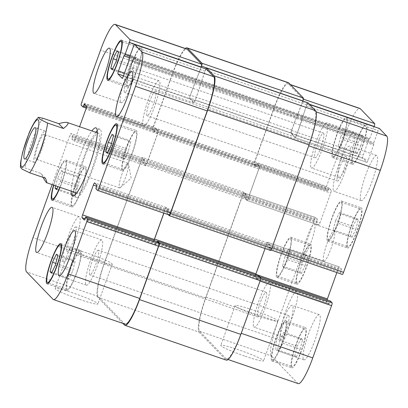 <?xml version="1.0" encoding="UTF-8"?>
<svg xmlns="http://www.w3.org/2000/svg" width="408" height="408" viewBox="0 0 408 408"><rect width="100%" height="100%" fill="white"/><g stroke="black" fill="none" stroke-linecap="round" stroke-linejoin="round"><path stroke-width="0.31" stroke-dasharray="2.04 1.53" d="M119.427 187.792A13.046 2.224 -71.1 0 0 119.595 187.899A13.046 2.224 -71.1 0 0 120.38 187.583A13.046 2.224 -71.1 0 0 125.934 176.287A13.046 2.224 -71.1 0 0 128.489 163.955A13.046 2.224 -71.1 0 0 128.066 163.226A13.046 2.224 -71.1 0 0 121.91 174.308A13.046 2.224 -71.1 0 0 119.427 187.792M34.17 162.246A16.58 2.83 -71.1 0 0 34.384 162.384A16.58 2.83 -71.1 0 0 42.442 147.619A16.58 2.83 -71.1 0 0 45.15 131.019A16.58 2.83 -71.1 0 0 37.327 145.105A16.58 2.83 -71.1 0 0 34.17 162.246M44.171 134.472A13.046 2.224 -71.1 0 0 44.003 134.365A13.046 2.224 -71.1 0 0 37.847 145.442A13.046 2.224 -71.1 0 0 35.363 158.931A13.046 2.224 -71.1 0 0 35.532 159.038A13.046 2.224 -71.1 0 0 41.687 147.956A13.046 2.224 -71.1 0 0 44.171 134.472M45.507 178.23L40.841 173.4L25.021 167.969L20.4 167.214M43.054 177.388L40.841 173.4M75.23 194.754A36.083 6.156 -71.1 0 0 76.51 197.462A36.083 6.156 -71.1 0 0 93.534 166.816A36.083 6.156 -71.1 0 0 100.404 129.514A36.083 6.156 -71.1 0 0 99.945 129.214A36.083 6.156 -71.1 0 0 97.267 130.565M95.824 132.289A36.083 6.156 -71.1 0 0 82.406 161.339A36.083 6.156 -71.1 0 0 75.148 192.51M98.971 133.493A31.834 5.432 -71.1 0 0 98.563 133.227A31.834 5.432 -71.1 0 0 83.089 161.573A31.834 5.432 -71.1 0 0 77.887 193.448A31.834 5.432 -71.1 0 0 92.912 166.408A31.834 5.432 -71.1 0 0 98.971 133.493M71.191 191.153A36.083 6.156 108.9 0 1 78.448 159.982A36.083 6.156 108.9 0 1 91.866 130.927M79.529 299.375A22.726 1.943 19.8 0 0 97.894 303.955A22.726 1.943 19.8 0 0 77.173 294.428A22.726 1.943 19.8 0 0 55.131 288.558A22.726 1.943 19.8 0 0 79.529 299.375M93.855 259.58A22.726 1.943 -160.2 0 1 69.457 248.763A22.726 1.943 -160.2 0 1 91.499 254.638A22.726 1.943 -160.2 0 1 112.22 264.16A22.726 1.943 -160.2 0 1 93.855 259.58M245.177 356.245A22.726 1.943 19.8 0 0 263.548 360.83A22.726 1.943 19.8 0 0 242.826 351.303A22.726 1.943 19.8 0 0 220.784 345.433A22.726 1.943 19.8 0 0 245.177 356.245M259.503 316.455A22.726 1.943 -160.2 0 1 235.11 305.638A22.726 1.943 -160.2 0 1 257.152 311.513A22.726 1.943 -160.2 0 1 277.874 321.035A22.726 1.943 -160.2 0 1 259.503 316.455M303.889 254.148A15.917 2.718 108.9 0 1 306.918 237.696A15.917 2.718 108.9 0 1 314.43 224.171A15.917 2.718 108.9 0 1 311.829 240.108A15.917 2.718 108.9 0 1 304.093 254.281A15.917 2.718 108.9 0 1 303.889 254.148M323.666 260.942A15.917 2.718 -71.1 0 0 323.87 261.074A15.917 2.718 -71.1 0 0 331.607 246.901A15.917 2.718 -71.1 0 0 334.208 230.964A15.917 2.718 -71.1 0 0 326.696 244.484A15.917 2.718 -71.1 0 0 323.666 260.942M284.952 256.739L282.53 266.179L283.948 267.653L287.793 259.682L290.215 250.242L288.798 248.773L284.952 256.739L302.257 262.686L299.834 272.126L282.53 266.179M299.834 272.126L301.257 273.595L283.948 267.653M301.257 273.595L305.102 265.623L287.793 259.682M305.102 265.623L307.525 256.183L290.215 250.242M307.525 256.183L306.102 254.714L288.798 248.773M306.102 254.714L302.257 262.686M340.66 136.879L338.232 146.319L339.655 147.793L343.5 139.822L345.923 130.382L344.5 128.913L340.66 136.879L357.964 142.82L355.541 152.261L338.232 146.319M355.541 152.261L356.964 153.734L339.655 147.793M356.964 153.734L360.81 145.763L343.5 139.822M360.81 145.763L363.232 136.323L345.923 130.382M363.232 136.323L361.809 134.854L344.5 128.913M361.809 134.854L357.964 142.82M335.672 220.473L333.249 229.913L334.667 231.382L338.512 223.411L340.935 213.971L339.517 212.502L335.672 220.473L352.976 226.415L350.554 235.855L333.249 229.913M350.554 235.855L351.976 237.323L334.667 231.382M351.976 237.323L355.822 229.357L338.512 223.411M355.822 229.357L358.244 219.917L340.935 213.971M358.244 219.917L356.822 218.443L339.517 212.502M356.822 218.443L352.976 226.415M279.965 340.333L277.542 349.773L278.965 351.242L282.81 343.276L285.233 333.836L283.81 332.362L279.965 340.333L297.269 346.275L294.846 355.715L277.542 349.773M294.846 355.715L296.269 357.184L278.965 351.242M296.269 357.184L300.115 349.217L282.81 343.276M300.115 349.217L302.537 339.777L285.233 333.836M302.537 339.777L301.114 338.303L283.81 332.362M301.114 338.303L297.269 346.275M327.905 239.746A19.895 3.397 -71.1 0 0 328.16 239.914A19.895 3.397 -71.1 0 0 337.829 222.197A19.895 3.397 -71.1 0 0 341.083 202.276A19.895 3.397 -71.1 0 0 331.694 219.173A19.895 3.397 -71.1 0 0 327.905 239.746M347.682 246.534A19.895 3.397 108.9 0 1 351.472 225.966A19.895 3.397 108.9 0 1 360.861 209.064A19.895 3.397 108.9 0 1 357.612 228.985A19.895 3.397 108.9 0 1 347.937 246.702A19.895 3.397 108.9 0 1 347.682 246.534M327.456 240.99A21.226 3.621 -71.1 0 0 327.726 241.169A21.226 3.621 -71.1 0 0 338.043 222.268A21.226 3.621 -71.1 0 0 341.511 201.022A21.226 3.621 -71.1 0 0 331.5 219.045A21.226 3.621 -71.1 0 0 327.456 240.99M347.239 247.778A21.226 3.621 -71.1 0 0 347.509 247.957A21.226 3.621 -71.1 0 0 357.826 229.061A21.226 3.621 -71.1 0 0 361.289 207.81A21.226 3.621 -71.1 0 0 351.278 225.838A21.226 3.621 -71.1 0 0 347.239 247.778M332.892 156.157A19.895 3.397 -71.1 0 0 333.147 156.32A19.895 3.397 -71.1 0 0 342.817 138.603A19.895 3.397 -71.1 0 0 346.066 118.682A19.895 3.397 -71.1 0 0 336.682 135.584A19.895 3.397 -71.1 0 0 332.892 156.157M352.67 162.945A19.895 3.397 108.9 0 1 356.459 142.377A19.895 3.397 108.9 0 1 365.849 125.475A19.895 3.397 108.9 0 1 362.595 145.396A19.895 3.397 108.9 0 1 352.925 163.113A19.895 3.397 108.9 0 1 352.67 162.945M332.444 157.401A21.226 3.621 -71.1 0 0 332.714 157.575A21.226 3.621 -71.1 0 0 343.031 138.679A21.226 3.621 -71.1 0 0 346.499 117.428A21.226 3.621 -71.1 0 0 336.483 135.456A21.226 3.621 -71.1 0 0 332.444 157.401M352.221 164.189A21.226 3.621 -71.1 0 0 352.492 164.368A21.226 3.621 -71.1 0 0 362.809 145.467A21.226 3.621 -71.1 0 0 366.277 124.221A21.226 3.621 -71.1 0 0 356.266 142.249A21.226 3.621 -71.1 0 0 352.221 164.189M277.185 276.017A19.895 3.397 -71.1 0 0 277.44 276.18A19.895 3.397 -71.1 0 0 287.11 258.468A19.895 3.397 -71.1 0 0 290.363 238.542A19.895 3.397 -71.1 0 0 280.974 255.444A19.895 3.397 -71.1 0 0 277.185 276.017M296.963 282.805A19.895 3.397 108.9 0 1 300.752 262.237A19.895 3.397 108.9 0 1 310.141 245.335A19.895 3.397 108.9 0 1 306.892 265.256A19.895 3.397 108.9 0 1 297.218 282.974A19.895 3.397 108.9 0 1 296.963 282.805M276.736 277.262A21.226 3.621 -71.1 0 0 277.007 277.435A21.226 3.621 -71.1 0 0 287.324 258.539A21.226 3.621 -71.1 0 0 290.792 237.288A21.226 3.621 -71.1 0 0 280.775 255.316A21.226 3.621 -71.1 0 0 276.736 277.262M296.519 284.05A21.226 3.621 -71.1 0 0 296.789 284.228A21.226 3.621 -71.1 0 0 307.107 265.333A21.226 3.621 -71.1 0 0 310.57 244.081A21.226 3.621 -71.1 0 0 300.558 262.109A21.226 3.621 -71.1 0 0 296.519 284.05M272.197 359.606A19.895 3.397 -71.1 0 0 272.452 359.774A19.895 3.397 -71.1 0 0 282.127 342.057A19.895 3.397 -71.1 0 0 285.376 322.136A19.895 3.397 -71.1 0 0 275.986 339.038A19.895 3.397 -71.1 0 0 272.197 359.606M291.98 366.399A19.895 3.397 108.9 0 1 295.764 345.826A19.895 3.397 108.9 0 1 305.153 328.925A19.895 3.397 108.9 0 1 301.905 348.845A19.895 3.397 108.9 0 1 292.23 366.562A19.895 3.397 108.9 0 1 291.98 366.399M271.748 360.851A21.226 3.621 -71.1 0 0 272.024 361.029A21.226 3.621 -71.1 0 0 282.336 342.128A21.226 3.621 -71.1 0 0 285.804 320.882A21.226 3.621 -71.1 0 0 275.793 338.91A21.226 3.621 -71.1 0 0 271.748 360.851M291.531 367.639A21.226 3.621 -71.1 0 0 291.802 367.817A21.226 3.621 -71.1 0 0 302.119 348.922A21.226 3.621 -71.1 0 0 305.587 327.67A21.226 3.621 -71.1 0 0 295.57 345.698A21.226 3.621 -71.1 0 0 291.531 367.639M333.693 191.128A23.878 4.075 -71.1 0 0 333.999 191.326A23.878 4.075 -71.1 0 0 345.607 170.07A23.878 4.075 -71.1 0 0 349.508 146.161A23.878 4.075 -71.1 0 0 338.237 166.444A23.878 4.075 -71.1 0 0 333.693 191.128M346.157 156.519A13.046 2.224 108.9 0 1 343.674 170.003A13.046 2.224 108.9 0 1 337.518 181.081A13.046 2.224 108.9 0 1 339.65 168.025A13.046 2.224 108.9 0 1 345.989 156.407A13.046 2.224 108.9 0 1 346.157 156.519M360.891 200.466A23.878 4.075 -71.1 0 0 361.197 200.665A23.878 4.075 -71.1 0 0 372.8 179.408A23.878 4.075 -71.1 0 0 376.701 155.499A23.878 4.075 -71.1 0 0 365.435 175.782A23.878 4.075 -71.1 0 0 360.891 200.466M303.588 359.637A23.878 4.075 -71.1 0 0 303.894 359.836A23.878 4.075 -71.1 0 0 315.496 338.574A23.878 4.075 -71.1 0 0 319.398 314.67A23.878 4.075 -71.1 0 0 308.132 334.948A23.878 4.075 -71.1 0 0 303.588 359.637M276.389 350.299A23.878 4.075 -71.1 0 0 276.695 350.498A23.878 4.075 -71.1 0 0 288.303 329.236A23.878 4.075 -71.1 0 0 292.199 305.332A23.878 4.075 -71.1 0 0 280.934 325.615A23.878 4.075 -71.1 0 0 276.389 350.299M288.849 315.685A13.046 2.224 108.9 0 1 286.365 329.169A13.046 2.224 108.9 0 1 280.214 340.252A13.046 2.224 108.9 0 1 282.341 327.19A13.046 2.224 108.9 0 1 288.685 315.578A13.046 2.224 108.9 0 1 288.849 315.685M253.873 327.002A23.878 4.075 -71.1 0 0 254.179 327.201A23.878 4.075 -71.1 0 0 265.786 305.939A23.878 4.075 -71.1 0 0 269.688 282.035A23.878 4.075 -71.1 0 0 258.422 302.318A23.878 4.075 -71.1 0 0 253.873 327.002M266.337 292.388A13.046 2.224 108.9 0 1 263.854 305.878A13.046 2.224 108.9 0 1 257.698 316.955A13.046 2.224 108.9 0 1 259.83 303.894A13.046 2.224 108.9 0 1 266.169 292.281A13.046 2.224 108.9 0 1 266.337 292.388M281.071 336.34A23.878 4.075 -71.1 0 0 281.377 336.539A23.878 4.075 -71.1 0 0 292.985 315.277A23.878 4.075 -71.1 0 0 296.881 291.373A23.878 4.075 -71.1 0 0 285.615 311.656A23.878 4.075 -71.1 0 0 281.071 336.34M338.375 177.169A23.878 4.075 -71.1 0 0 338.681 177.368A23.878 4.075 -71.1 0 0 350.288 156.111A23.878 4.075 -71.1 0 0 354.19 132.202A23.878 4.075 -71.1 0 0 342.924 152.485A23.878 4.075 -71.1 0 0 338.375 177.169M311.182 167.831A23.878 4.075 -71.1 0 0 311.483 168.03A23.878 4.075 -71.1 0 0 323.09 146.773A23.878 4.075 -71.1 0 0 326.992 122.864A23.878 4.075 -71.1 0 0 315.726 143.147A23.878 4.075 -71.1 0 0 311.182 167.831M323.641 133.222A13.046 2.224 108.9 0 1 321.157 146.707A13.046 2.224 108.9 0 1 315.002 157.789A13.046 2.224 108.9 0 1 317.133 144.728A13.046 2.224 108.9 0 1 323.473 133.11A13.046 2.224 108.9 0 1 323.641 133.222M298.207 383.612A31.834 5.432 108.9 0 1 297.799 383.347L271.279 355.898A31.834 5.432 108.9 0 1 277.802 321.688L314.512 219.723A2.652 0.454 108.9 0 1 315.726 217.576A2.652 0.454 108.9 0 1 315.756 217.597L317.444 219.346L316.562 222.87L318.709 225.089A2.652 0.454 -71.1 0 0 318.745 225.114A2.652 0.454 -71.1 0 0 319.959 222.967L330.699 193.122A2.652 0.454 -71.1 0 0 331.245 190.271L329.088 188.042L327.665 191L325.966 189.246A2.652 0.454 108.9 0 1 326.507 186.395L345.311 134.166A31.834 5.432 108.9 0 1 359.871 108.426M374.09 126.653L369.857 138.404L368.684 139.919L363.222 155.091A2.652 0.454 -71.1 0 0 362.681 157.942L366.904 162.313A2.652 0.454 -71.1 0 0 366.935 162.333A2.652 0.454 -71.1 0 0 368.149 160.186L373.611 145.019L373.871 142.555L378.17 130.616A2.652 0.454 108.9 0 1 379.338 128.469M169.213 215.664L270.586 250.466L268.755 248.574L269.153 246.937L268.933 248.074L270.621 249.824L342.322 274.441L340.634 272.692L341.516 269.168L339.369 266.949A2.652 0.454 -71.1 0 0 339.334 266.924A2.652 0.454 -71.1 0 0 338.125 269.071L336.86 272.575M327.063 299.885A2.652 0.454 -71.1 0 0 326.834 301.767L328.996 303.996L330.398 301.033M74.797 184.589L72.374 194.029L73.797 195.498L77.637 187.527L80.06 178.087L78.642 176.618L74.797 184.589L57.487 178.643L61.333 170.677L62.755 172.145L60.333 181.585L57.916 186.594M55.651 185.813L57.487 178.643M56.896 188.715L72.374 194.029M56.488 189.557L73.797 195.498M60.333 181.585L77.637 187.527M62.755 172.145L80.06 178.087M61.333 170.677L78.642 176.618M130.504 64.724L128.081 74.164L129.499 75.638L133.345 67.667L135.767 58.227L134.344 56.758L130.504 64.724L116.504 59.92M112.603 68.85L128.081 74.164M112.195 69.697L129.499 75.638M116.04 61.725L133.345 67.667M118.463 52.285L135.767 58.227M117.04 50.816L134.344 56.758M125.516 148.318L123.094 157.758L124.517 159.227L128.357 151.261L130.779 141.821L129.362 140.347L125.516 148.318L111.517 143.509M107.615 152.444L123.094 157.758M107.207 153.286L124.517 159.227M111.052 145.314L128.357 151.261M113.475 135.874L130.779 141.821M112.052 134.405L129.362 140.347M69.809 268.178L67.386 277.619L68.809 279.087L72.655 271.121L75.077 261.681L73.654 260.207L69.809 268.178L55.809 263.369M51.908 272.304L67.386 277.619M51.5 273.146L68.809 279.087M55.345 265.18L72.655 271.121M57.768 255.739L75.077 261.681M56.345 254.266L73.654 260.207M122.696 169.289A19.895 3.397 -71.1 0 0 122.946 169.458A19.895 3.397 -71.1 0 0 132.62 151.74A19.895 3.397 -71.1 0 0 135.869 131.82A19.895 3.397 -71.1 0 0 126.48 148.721A19.895 3.397 -71.1 0 0 122.696 169.289M122.247 170.534A21.226 3.621 -71.1 0 0 122.517 170.712A21.226 3.621 -71.1 0 0 132.835 151.812A21.226 3.621 -71.1 0 0 136.303 130.565A21.226 3.621 -71.1 0 0 126.286 148.589A21.226 3.621 -71.1 0 0 122.247 170.534M127.678 85.7A19.895 3.397 -71.1 0 0 127.933 85.864A19.895 3.397 -71.1 0 0 137.608 68.151A19.895 3.397 -71.1 0 0 140.857 48.226A19.895 3.397 -71.1 0 0 131.468 65.127A19.895 3.397 -71.1 0 0 127.678 85.7M127.235 86.945A21.226 3.621 -71.1 0 0 127.505 87.118A21.226 3.621 -71.1 0 0 137.822 68.223A21.226 3.621 -71.1 0 0 141.29 46.971A21.226 3.621 -71.1 0 0 131.274 64.999A21.226 3.621 -71.1 0 0 127.235 86.945M71.976 205.561A19.895 3.397 -71.1 0 0 72.226 205.724A19.895 3.397 -71.1 0 0 81.901 188.011A19.895 3.397 -71.1 0 0 85.15 168.086A19.895 3.397 -71.1 0 0 75.761 184.987A19.895 3.397 -71.1 0 0 71.976 205.561M59.854 187.257A19.895 3.397 -71.1 0 0 65.372 161.298A19.895 3.397 -71.1 0 0 53.78 185.171M71.528 206.805A21.226 3.621 -71.1 0 0 71.798 206.978A21.226 3.621 -71.1 0 0 82.115 188.083A21.226 3.621 -71.1 0 0 85.583 166.831A21.226 3.621 -71.1 0 0 75.567 184.86A21.226 3.621 -71.1 0 0 71.528 206.805M53.555 185.094A21.226 3.621 108.9 0 1 65.8 160.043A21.226 3.621 108.9 0 1 60.078 187.333M66.989 289.15A19.895 3.397 -71.1 0 0 67.243 289.318A19.895 3.397 -71.1 0 0 76.913 271.6A19.895 3.397 -71.1 0 0 80.167 251.68A19.895 3.397 -71.1 0 0 70.778 268.581A19.895 3.397 -71.1 0 0 66.989 289.15M66.54 290.394A21.226 3.621 -71.1 0 0 66.81 290.572A21.226 3.621 -71.1 0 0 77.127 271.672A21.226 3.621 -71.1 0 0 80.595 250.425A21.226 3.621 -71.1 0 0 70.579 268.454A21.226 3.621 -71.1 0 0 66.54 290.394M52.127 184.605L69.743 135.686A2.652 0.454 108.9 0 1 70.956 133.538A2.652 0.454 108.9 0 1 70.987 133.559L72.675 135.308L71.793 138.832L73.94 141.051A2.652 0.454 -71.1 0 0 73.976 141.076A2.652 0.454 -71.1 0 0 75.189 138.929L79.586 126.715M143.32 125.766A23.878 4.075 -71.1 0 0 143.621 125.965A23.878 4.075 -71.1 0 0 155.229 104.703A23.878 4.075 -71.1 0 0 159.13 80.799A23.878 4.075 -71.1 0 0 147.864 101.082A23.878 4.075 -71.1 0 0 143.32 125.766M155.779 91.152A13.046 2.224 -71.1 0 0 155.611 91.045A13.046 2.224 -71.1 0 0 149.272 102.658A13.046 2.224 -71.1 0 0 147.14 115.719A13.046 2.224 -71.1 0 0 153.296 104.642A13.046 2.224 -71.1 0 0 155.779 91.152M120.804 102.469A23.878 4.075 -71.1 0 0 121.11 102.668A23.878 4.075 -71.1 0 0 132.712 81.411A23.878 4.075 -71.1 0 0 136.614 57.502A23.878 4.075 -71.1 0 0 125.348 77.785A23.878 4.075 -71.1 0 0 120.804 102.469M133.263 67.856A13.046 2.224 -71.1 0 0 133.1 67.748A13.046 2.224 -71.1 0 0 126.755 79.361A13.046 2.224 -71.1 0 0 124.624 92.422A13.046 2.224 -71.1 0 0 130.779 81.345A13.046 2.224 -71.1 0 0 133.263 67.856M63.5 261.64A23.878 4.075 -71.1 0 0 63.806 261.839A23.878 4.075 -71.1 0 0 75.409 240.577A23.878 4.075 -71.1 0 0 79.31 216.674A23.878 4.075 -71.1 0 0 68.044 236.951A23.878 4.075 -71.1 0 0 63.5 261.64M75.959 227.026A13.046 2.224 -71.1 0 0 75.791 226.919A13.046 2.224 -71.1 0 0 69.452 238.532A13.046 2.224 -71.1 0 0 67.32 251.593A13.046 2.224 -71.1 0 0 73.476 240.511A13.046 2.224 -71.1 0 0 75.959 227.026M86.011 284.932A23.878 4.075 -71.1 0 0 86.317 285.136A23.878 4.075 -71.1 0 0 97.925 263.874A23.878 4.075 -71.1 0 0 101.827 239.97A23.878 4.075 -71.1 0 0 90.561 260.248A23.878 4.075 -71.1 0 0 86.011 284.932M98.476 250.323A13.046 2.224 -71.1 0 0 98.308 250.211A13.046 2.224 -71.1 0 0 91.968 261.829A13.046 2.224 -71.1 0 0 89.837 274.89A13.046 2.224 -71.1 0 0 95.992 263.808A13.046 2.224 -71.1 0 0 98.476 250.323M122.941 323.437L97.711 297.33L199.079 332.132A31.834 5.432 -71.1 0 1 205.601 297.922L242.847 194.463A2.652 0.454 -71.1 0 1 244.061 192.316A2.652 0.454 -71.1 0 1 244.096 192.336L245.927 194.228L245.529 195.871L245.744 194.728L244.055 192.979A2.652 0.454 -71.1 0 0 244.025 192.959A2.652 0.454 -71.1 0 0 242.811 195.106L206.101 297.07A31.834 5.432 -71.1 0 0 199.578 331.286L226.103 358.729A31.834 5.432 -71.1 0 0 226.506 358.994A31.834 5.432 -71.1 0 0 241.067 333.254L259.87 281.025A2.652 0.454 -71.1 0 0 260.416 278.174L258.728 276.425L258.228 277.277L329.929 301.895M245.259 196.615L245.045 197.758L247.121 199.905A2.652 0.454 108.9 0 0 247.151 199.925A2.652 0.454 108.9 0 0 248.365 197.778L258.754 168.932A2.652 0.454 108.9 0 0 259.294 166.082L257.219 163.929L256.719 164.781L257.387 163.424L259.544 165.653A2.652 0.454 108.9 0 1 259.004 168.504L248.258 198.349A2.652 0.454 108.9 0 1 247.044 200.496A2.652 0.454 108.9 0 1 247.008 200.471L244.861 198.252L245.259 196.615L143.891 161.813L143.672 162.95L145.748 165.097A2.652 0.454 -71.1 0 0 145.784 165.123A2.652 0.454 -71.1 0 0 146.997 162.976L157.381 134.125A2.652 0.454 -71.1 0 0 157.927 131.274L155.836 129.117L155.351 129.979L155.53 129.479L85.808 105.539M329.088 188.042L257.387 163.424L329.098 188.052M302.848 101.031L297.743 114.719L369.362 139.256L297.672 114.643L302.455 101.852A2.652 0.454 -71.1 0 0 303.001 98.996L288.578 84.073A31.834 5.432 -71.1 0 0 288.17 83.808A31.834 5.432 -71.1 0 0 273.61 109.553L254.806 161.777A2.652 0.454 -71.1 0 0 254.266 164.628L255.969 166.388L256.454 165.526L328.154 190.143M297.554 114.526L291.771 130.05A2.652 0.454 108.9 0 0 291.23 132.901L295.31 137.124A2.652 0.454 108.9 0 0 295.346 137.144A2.652 0.454 108.9 0 0 296.56 135.002L302.058 119.187L301.91 120.401L296.448 135.568A2.652 0.454 108.9 0 1 295.234 137.715A2.652 0.454 108.9 0 1 295.203 137.695L290.981 133.324A2.652 0.454 108.9 0 1 291.526 130.473L297.473 114.444L196.1 79.642L190.154 95.671A2.652 0.454 -71.1 0 0 189.613 98.522L193.831 102.887A2.652 0.454 -71.1 0 0 193.866 102.913A2.652 0.454 -71.1 0 0 195.08 100.766L200.761 84.456L195.187 100.195A2.652 0.454 -71.1 0 1 193.973 102.342A2.652 0.454 -71.1 0 1 193.943 102.321L189.863 98.099A2.652 0.454 -71.1 0 1 190.403 95.248L196.187 79.723M270.621 249.824A2.652 0.454 -71.1 0 0 270.657 249.844A2.652 0.454 -71.1 0 0 271.871 247.702L308.581 145.733A31.834 5.432 -71.1 0 0 315.103 111.522L307.714 103.877A2.652 0.454 -71.1 0 0 307.683 103.856A2.652 0.454 -71.1 0 0 306.469 105.998L301.951 119.075L373.651 143.692M255.627 274.798A2.652 0.454 108.9 0 0 255.382 276.726L257.474 278.883L257.958 278.021L257.295 279.378L255.133 277.149A2.652 0.454 108.9 0 1 255.678 274.298L266.424 244.453A2.652 0.454 108.9 0 1 267.638 242.306A2.652 0.454 108.9 0 1 267.668 242.332L269.815 244.55L269.418 246.187L168.05 211.385L168.448 209.748L166.301 207.529A2.652 0.454 -71.1 0 0 166.265 207.504A2.652 0.454 -71.1 0 0 165.051 209.651L163.792 213.154M258.876 275.92L258.228 277.277M199.079 332.132L225.884 359.871A31.834 5.432 -71.1 0 0 226.292 360.137M265.037 248.574L266.312 245.024A2.652 0.454 108.9 0 1 267.526 242.877A2.652 0.454 108.9 0 1 267.561 242.903L269.637 245.05L269.418 246.187M307.928 102.785A2.652 0.454 -71.1 0 0 306.755 104.933L301.951 119.075M288.39 82.666A31.834 5.432 -71.1 0 0 273.829 108.411L254.49 162.129A2.652 0.454 -71.1 0 0 253.944 164.98L255.785 166.882L256.454 165.526M125.139 324.192A31.834 5.432 108.9 0 1 124.731 323.926L98.206 296.478A31.834 5.432 108.9 0 1 104.728 262.267L141.443 160.298A2.652 0.454 108.9 0 1 142.652 158.156A2.652 0.454 108.9 0 1 142.688 158.177L144.376 159.926L144.162 161.063L72.461 136.445M143.891 161.813L143.494 163.45L145.641 165.668A2.652 0.454 -71.1 0 0 145.676 165.694A2.652 0.454 -71.1 0 0 146.885 163.547L157.631 133.702A2.652 0.454 -71.1 0 0 158.177 130.851L156.014 128.622L155.53 129.479M256.275 166.025L154.902 131.223L155.081 130.723L154.596 131.58L152.898 129.826A2.652 0.454 108.9 0 1 153.439 126.975L172.242 74.746A31.834 5.432 108.9 0 1 186.803 49.006M201.022 67.233L196.304 79.841L129.662 56.957L196.376 79.912L201.108 67.264M301.884 119.003L200.583 84.272L205.096 71.196A2.652 0.454 108.9 0 1 206.269 69.049M97.553 190.403L169.254 215.021L167.566 213.272L167.78 212.129L96.079 187.512M153.994 240.465A2.652 0.454 -71.1 0 0 153.765 242.347L155.922 244.576L156.59 243.219L156.091 244.071L154.015 241.919A2.652 0.454 -71.1 0 1 154.122 240.511M258.407 276.777L157.039 241.975L156.856 242.474L157.325 241.613M97.711 297.33A31.834 5.432 108.9 0 1 104.234 263.119L141.479 159.656A2.652 0.454 108.9 0 1 142.693 157.514A2.652 0.454 108.9 0 1 142.729 157.534L144.554 159.426L144.162 161.063M157.039 241.975L157.202 241.567M168.05 211.385L168.269 210.242L166.194 208.095A2.652 0.454 -71.1 0 0 166.158 208.075A2.652 0.454 -71.1 0 0 164.944 210.222L163.878 213.185M168.28 214.695L167.387 213.772L167.78 212.129M200.512 84.201L205.387 70.13A2.652 0.454 108.9 0 1 205.892 68.906M154.902 131.223L154.418 132.08L152.577 130.178A2.652 0.454 108.9 0 1 153.117 127.327L172.462 73.608A31.834 5.432 108.9 0 1 185.278 48.481M42.927 118.228A31.834 5.432 -71.1 0 0 25.021 167.969M242.811 195.106L314.512 219.723M244.055 192.979L315.756 217.597M245.744 194.728L317.444 219.346M245.529 195.871L317.23 220.488M244.861 198.252L316.562 222.87M245.081 197.11L316.781 221.728M247.008 200.471L318.709 225.089M248.258 198.349L319.959 222.967M259.004 168.504L330.699 193.122M259.544 165.653L331.245 190.271M256.902 164.281L328.598 188.899M255.954 166.377L327.655 190.995M254.266 164.628L325.966 189.246M254.806 161.777L326.507 186.395M273.61 109.553L345.311 134.166M288.578 84.073L290.552 84.752M303.001 98.996L303.399 99.134M302.455 101.852L309.371 104.224M298.161 113.786L369.857 138.404M296.983 115.306L368.684 139.919M369.169 139.062L297.473 114.444L369.184 139.072M291.526 130.473L363.222 155.091M290.981 133.324L362.681 157.942M295.203 137.695L366.904 162.313M296.448 135.568L368.149 160.186M301.91 120.401L373.611 145.019M302.129 119.258L373.83 143.876M302.17 117.938L373.871 142.555M306.469 105.998L378.17 130.616M307.714 103.877L309.687 104.555M315.103 111.522L316.175 111.889M268.933 248.074L340.634 272.692M269.153 246.937L340.848 271.555M269.815 244.55L341.516 269.168M269.596 245.692L341.297 270.31M267.668 242.332L339.369 266.949M266.424 244.453L338.125 269.071M255.133 277.149L326.834 301.767M257.28 279.368L328.981 303.986M257.779 278.521L329.48 303.139M259.707 276.762L258.713 276.42L259.712 276.767M260.416 278.174L260.794 278.307M226.103 358.729L297.799 383.347M199.578 331.286L271.279 355.898M206.101 297.07L277.802 321.688M142.688 158.177L70.987 133.559M141.443 160.298L69.743 135.686M144.376 159.926L72.675 135.308M143.713 162.308L72.012 137.69M143.494 163.45L71.793 138.832M145.641 165.668L73.94 141.051M146.885 163.547L75.189 138.929M157.631 133.702L85.93 109.084M158.177 130.851L86.476 106.233M156.029 128.632L84.329 104.014L156.014 128.622M154.586 131.575L86.246 108.11L154.596 131.58M155.081 130.723L86.471 107.166M152.898 129.826L81.197 105.208M153.439 126.975L81.738 102.357M172.242 74.746L100.541 50.128M196.789 78.984L129.989 56.049M196.115 79.652L124.414 55.034L196.1 79.642M195.616 80.498L129.372 57.758M190.154 95.671L124.471 73.119M189.613 98.522L123.497 75.822M193.831 102.887L122.206 78.3M195.08 100.766L123.379 76.148M200.542 85.598L128.841 60.981M200.761 84.456L129.061 59.838M200.802 83.135L129.101 58.517M200.583 84.272L128.882 59.655M205.096 71.196L133.401 46.578M167.566 213.272L95.865 188.654M168.229 210.89L96.528 186.272M168.448 209.748L96.747 185.13M166.301 207.529L94.6 182.911M165.051 209.651L96.574 186.14M153.765 242.347L84.859 218.688M155.912 244.565L84.242 219.958M156.412 243.719L84.711 219.101M156.856 242.474L85.16 217.857M124.731 323.926L53.035 299.309M98.206 296.478L26.51 271.861M104.728 262.267L33.033 237.65M205.601 297.922L104.234 263.119M242.847 194.463L141.479 159.656M244.096 192.336L142.729 157.534M245.927 194.228L144.554 159.426M245.708 195.371L144.34 160.568M245.045 197.758L143.672 162.95M247.121 199.905L145.748 165.097M248.365 197.778L146.997 162.976M258.754 168.932L157.381 134.125M259.294 166.082L157.927 131.274M257.219 163.929L155.851 129.127M256.719 164.781L155.351 129.979M255.775 166.872L154.408 132.07M253.944 164.98L152.577 130.178M254.49 162.129L153.117 127.327M273.829 108.411L172.462 73.608M298.228 113.863L196.86 79.055M297.733 114.709L196.36 79.907M297.055 115.377L195.687 80.575M291.771 130.05L190.403 95.248M291.23 132.901L189.863 98.099M295.31 137.124L193.943 102.321M296.56 135.002L195.187 100.195M301.838 120.329L200.471 85.522M302.058 119.187L200.69 84.385M302.099 117.866L200.731 83.059M306.755 104.933L205.387 70.13M268.755 248.574L167.387 213.772M268.969 247.432L167.601 212.629M269.637 245.05L168.269 210.242M267.561 242.903L166.194 208.095M266.312 245.024L164.944 210.222M255.382 276.726L154.015 241.919M257.458 278.873L156.091 244.071M257.958 278.021L156.59 243.219M225.884 359.871L124.517 325.064M120.38 187.583L131.131 178.072L128.489 163.955M45.15 131.019L35.261 127.622M34.384 162.384L24.495 158.987M128.066 163.226L44.003 134.365M119.595 187.899L35.532 159.038M99.945 129.214L95.987 127.857M76.51 197.462L72.553 196.105M98.563 133.227L97.349 132.809M77.887 193.448L76.673 193.03M69.457 248.763L55.131 288.558M112.22 264.16L97.894 303.955M235.11 305.638L220.784 345.433M277.874 321.035L263.548 360.83M334.208 230.964L314.43 224.171M323.87 261.074L304.093 254.281M328.16 239.914L347.937 246.702M341.083 202.276L360.861 209.064M327.726 241.169L347.509 247.957M341.511 201.022L361.289 207.81M333.147 156.32L352.925 163.113M346.066 118.682L365.849 125.475M332.714 157.575L352.492 164.368M346.499 117.428L366.277 124.221M277.44 276.18L297.218 282.974M290.363 238.542L310.141 245.335M277.007 277.435L296.789 284.228M290.792 237.288L310.57 244.081M272.452 359.774L292.23 366.562M285.376 322.136L305.153 328.925M272.024 361.029L291.802 367.817M285.804 320.882L305.587 327.67M376.701 155.499L349.508 146.161M361.197 200.665L333.999 191.326M319.398 314.67L292.199 305.332M303.894 359.836L276.695 350.498M296.881 291.373L269.688 282.035M281.377 336.539L254.179 327.201M354.19 132.202L326.992 122.864M338.681 177.368L311.483 168.03M104.361 163.072L122.946 169.458M117.285 125.434L135.869 131.82M102.739 163.919L122.517 170.712M116.52 123.772L136.303 130.565M109.349 79.483L127.933 85.864M122.267 41.846L140.857 48.226M107.727 80.33L127.505 87.118M121.508 40.183L141.29 46.971M53.642 199.344L72.226 205.724M65.372 161.298L85.15 168.086M52.02 200.19L71.798 206.978M65.8 160.043L85.583 166.831M48.654 282.933L67.243 289.318M61.577 245.295L80.167 251.68M47.032 283.779L66.81 290.572M60.818 243.632L80.595 250.425M159.13 80.799L131.932 71.461M143.621 125.965L116.428 116.627M345.989 156.407L155.611 91.045M337.518 181.081L147.14 115.719M136.614 57.502L109.421 48.164M121.11 102.668L93.911 93.33M323.473 133.11L133.1 67.748M315.002 157.789L124.624 92.422M79.31 216.674L52.117 207.335M63.806 261.839L36.608 252.501M266.169 292.281L75.791 226.919M257.698 316.955L67.32 251.593M101.827 239.97L74.628 230.632M86.317 285.136L59.124 275.798M288.685 315.578L98.308 250.211M280.214 340.252L89.837 274.89M315.726 217.576L244.025 192.959M318.745 225.114L247.044 200.496M327.665 191L255.969 166.388M290.369 84.563L288.17 83.808M366.935 162.333L295.234 137.715M309.672 104.54L307.683 103.856M271.096 249.997L270.657 249.844M339.334 266.924L267.638 242.306M328.996 303.996L257.295 279.378M228.031 359.519L226.506 358.994M142.652 158.156L70.956 133.538M145.676 165.694L73.976 141.076M193.866 102.913L122.165 78.295M166.265 207.504L94.564 182.886M155.922 244.576L84.227 219.958M244.061 192.316L142.693 157.514M247.151 199.925L145.784 165.123M257.208 163.924L155.836 129.117M255.785 166.882L154.418 132.08M297.743 114.719L196.376 79.912M297.539 114.521L196.171 79.713M295.346 137.144L193.973 102.342M267.526 242.877L166.158 208.075M257.474 278.883L156.106 244.076"/><path stroke-width="0.61" d="M24.281 158.85A16.58 2.83 108.9 0 1 27.438 141.709A16.58 2.83 108.9 0 1 35.261 127.622A16.58 2.83 108.9 0 1 32.553 144.223A16.58 2.83 108.9 0 1 24.495 158.987A16.58 2.83 108.9 0 1 24.281 158.85M20.4 167.214L22.098 169.141L29.687 172.798L45.507 178.23C46.67 181.336 47.042 182.83 46.624 182.718C46.17 182.534 44.982 180.754 43.054 177.388M63.419 128.489L47.593 123.058L39.785 119.223L38.377 117.32L42.927 118.228L58.747 123.66L63.419 128.489C67.136 125.603 68.605 123.706 67.82 122.798L67.3 122.497C65.958 122.063 63.107 122.451 58.747 123.66M97.267 130.565A36.083 6.156 -71.1 0 0 95.824 132.289M75.148 192.51A36.083 6.156 -71.1 0 0 75.23 194.754M91.866 130.927A36.083 6.156 108.9 0 1 95.987 127.857A36.083 6.156 108.9 0 1 96.446 128.158A36.083 6.156 108.9 0 1 89.576 165.459A36.083 6.156 108.9 0 1 72.553 196.105A36.083 6.156 108.9 0 1 71.191 191.153M290.369 84.563L359.871 108.426A31.834 5.432 108.9 0 1 360.279 108.691L374.702 123.614A2.652 0.454 108.9 0 1 374.156 126.465L374.09 126.653M379.338 128.469A2.652 0.454 108.9 0 1 379.379 128.469A2.652 0.454 108.9 0 1 379.415 128.494L386.804 136.139A31.834 5.432 108.9 0 1 380.281 170.35L343.567 272.315A2.652 0.454 108.9 0 1 342.358 274.462A2.652 0.454 108.9 0 1 342.322 274.441M336.86 272.575L327.379 298.916A2.652 0.454 -71.1 0 0 327.063 299.885M259.707 276.762L330.414 301.038L332.112 302.792A2.652 0.454 108.9 0 1 331.571 305.643L312.768 357.872A31.834 5.432 108.9 0 1 298.207 383.612L228.031 359.519M57.916 186.594L56.488 189.557L55.065 188.083L55.651 185.813M55.065 188.083L56.896 188.715M113.194 58.783L117.04 50.816L118.463 52.285L116.04 61.725L112.195 69.697L110.772 68.223L113.194 58.783L116.504 59.92M110.772 68.223L112.603 68.85M108.207 142.377L112.052 134.405L113.475 135.874L111.052 145.314L107.207 153.286L105.784 151.817L108.207 142.377L111.517 143.509M105.784 151.817L107.615 152.444M52.505 262.237L56.345 254.266L57.768 255.739L55.345 265.18L51.5 273.146L50.077 271.677L52.505 262.237L55.809 263.369M50.077 271.677L51.908 272.304M102.913 162.496A19.895 3.397 -71.1 0 0 103.168 162.665A19.895 3.397 -71.1 0 0 112.843 144.947A19.895 3.397 -71.1 0 0 116.091 125.026A19.895 3.397 -71.1 0 0 106.702 141.928A19.895 3.397 -71.1 0 0 102.913 162.496M102.469 163.741A21.226 3.621 108.9 0 1 106.508 141.8A21.226 3.621 108.9 0 1 116.52 123.772A21.226 3.621 108.9 0 1 113.057 145.024A21.226 3.621 108.9 0 1 102.739 163.919A21.226 3.621 108.9 0 1 102.469 163.741M107.901 78.907A19.895 3.397 -71.1 0 0 108.156 79.076A19.895 3.397 -71.1 0 0 117.825 61.358A19.895 3.397 -71.1 0 0 121.079 41.438A19.895 3.397 -71.1 0 0 111.69 58.339A19.895 3.397 -71.1 0 0 107.901 78.907M107.452 80.152A21.226 3.621 108.9 0 1 111.496 58.211A21.226 3.621 108.9 0 1 121.508 40.183A21.226 3.621 108.9 0 1 118.039 61.43A21.226 3.621 108.9 0 1 107.727 80.33A21.226 3.621 108.9 0 1 107.452 80.152M53.78 185.171A19.895 3.397 -71.1 0 0 52.193 198.767A19.895 3.397 -71.1 0 0 52.448 198.936A19.895 3.397 -71.1 0 0 59.854 187.257M60.078 187.333A21.226 3.621 108.9 0 1 52.02 200.19A21.226 3.621 108.9 0 1 51.75 200.012A21.226 3.621 108.9 0 1 53.555 185.094M47.211 282.356A19.895 3.397 -71.1 0 0 47.461 282.525A19.895 3.397 -71.1 0 0 57.135 264.807A19.895 3.397 -71.1 0 0 60.384 244.887A19.895 3.397 -71.1 0 0 50.995 261.788A19.895 3.397 -71.1 0 0 47.211 282.356M46.762 283.601A21.226 3.621 108.9 0 1 50.801 261.661A21.226 3.621 108.9 0 1 60.818 243.632A21.226 3.621 108.9 0 1 57.349 264.884A21.226 3.621 108.9 0 1 47.032 283.779A21.226 3.621 108.9 0 1 46.762 283.601M79.586 126.715L85.93 109.084A2.652 0.454 -71.1 0 0 86.476 106.233L84.318 104.004L82.895 106.962L81.197 105.208A2.652 0.454 108.9 0 1 81.738 102.357L100.541 50.128A31.834 5.432 108.9 0 1 115.102 24.388A31.834 5.432 108.9 0 1 115.51 24.653L129.933 39.576A2.652 0.454 108.9 0 1 129.387 42.427L125.088 54.366L123.915 55.881L118.453 71.053A2.652 0.454 -71.1 0 0 117.912 73.904L122.135 78.275A2.652 0.454 -71.1 0 0 122.165 78.295A2.652 0.454 -71.1 0 0 123.379 76.148L128.841 60.981L129.101 58.517L133.401 46.578A2.652 0.454 108.9 0 1 134.609 44.431A2.652 0.454 108.9 0 1 134.645 44.457L142.035 52.102A31.834 5.432 108.9 0 1 135.512 86.312L98.797 188.277A2.652 0.454 108.9 0 1 97.588 190.424A2.652 0.454 108.9 0 1 97.553 190.403L95.865 188.654L96.747 185.13L94.6 182.911A2.652 0.454 -71.1 0 0 94.564 182.886A2.652 0.454 -71.1 0 0 93.356 185.033L82.61 214.878A2.652 0.454 -71.1 0 0 82.064 217.729L84.227 219.958L85.644 217L87.343 218.754A2.652 0.454 108.9 0 1 86.802 221.605L67.998 273.834A31.834 5.432 108.9 0 1 53.438 299.574A31.834 5.432 108.9 0 1 53.035 299.309L26.51 271.861A31.834 5.432 108.9 0 1 33.033 237.65L52.127 184.605M157.355 241.623L85.644 217L157.355 241.623L159.044 243.372A2.652 0.454 108.9 0 1 158.503 246.223L139.699 298.447A31.834 5.432 108.9 0 1 125.139 324.192L53.438 299.574M116.122 116.428A23.878 4.075 108.9 0 1 120.666 91.744A23.878 4.075 108.9 0 1 131.932 71.461A23.878 4.075 108.9 0 1 128.03 95.365A23.878 4.075 108.9 0 1 116.428 116.627A23.878 4.075 108.9 0 1 116.122 116.428M93.605 93.131A23.878 4.075 108.9 0 1 98.155 68.447A23.878 4.075 108.9 0 1 109.421 48.164A23.878 4.075 108.9 0 1 105.519 72.073A23.878 4.075 108.9 0 1 93.911 93.33A23.878 4.075 108.9 0 1 93.605 93.131M36.302 252.302A23.878 4.075 108.9 0 1 40.846 227.618A23.878 4.075 108.9 0 1 52.117 207.335A23.878 4.075 108.9 0 1 48.215 231.239A23.878 4.075 108.9 0 1 36.608 252.501A23.878 4.075 108.9 0 1 36.302 252.302M58.818 275.594A23.878 4.075 108.9 0 1 63.362 250.91A23.878 4.075 108.9 0 1 74.628 230.632A23.878 4.075 108.9 0 1 70.727 254.536A23.878 4.075 108.9 0 1 59.124 275.798A23.878 4.075 108.9 0 1 58.818 275.594M157.202 241.567L157.524 241.118L159.365 243.02A2.652 0.454 108.9 0 1 158.819 245.871L139.48 299.589A31.834 5.432 108.9 0 1 124.919 325.334L226.292 360.137A31.834 5.432 -71.1 0 0 240.853 334.392L260.192 280.673A2.652 0.454 -71.1 0 0 260.732 277.822L258.876 275.92M255.627 274.798A2.652 0.454 108.9 0 1 255.928 273.875L265.037 248.574M270.586 250.466A2.652 0.454 -71.1 0 0 270.616 250.487A2.652 0.454 -71.1 0 0 271.83 248.345L309.08 144.881A31.834 5.432 -71.1 0 0 315.603 110.67L308.004 102.811A2.652 0.454 -71.1 0 0 307.969 102.785A2.652 0.454 -71.1 0 0 307.928 102.785M302.848 101.031L302.884 100.929A2.652 0.454 -71.1 0 0 303.43 98.078L288.793 82.936A31.834 5.432 -71.1 0 0 288.39 82.666L187.017 47.863A31.834 5.432 108.9 0 1 187.425 48.129L202.062 63.271A2.652 0.454 108.9 0 1 201.516 66.121L201.108 67.264M115.102 24.388L186.803 49.006A31.834 5.432 108.9 0 1 187.206 49.271L201.634 64.194A2.652 0.454 108.9 0 1 201.088 67.045L201.022 67.233M206.269 69.049A2.652 0.454 108.9 0 1 206.31 69.049A2.652 0.454 108.9 0 1 206.346 69.074L213.731 76.714A31.834 5.432 108.9 0 1 207.208 110.93L170.498 212.894A2.652 0.454 108.9 0 1 169.284 215.041A2.652 0.454 108.9 0 1 169.254 215.021M163.792 213.154L154.311 239.496A2.652 0.454 -71.1 0 0 153.994 240.465M124.919 325.334A31.834 5.432 108.9 0 1 124.517 325.064L122.941 323.437M163.878 213.185L154.561 239.068A2.652 0.454 -71.1 0 0 154.122 240.511M205.892 68.906A2.652 0.454 108.9 0 1 206.601 67.983A2.652 0.454 108.9 0 1 206.632 68.003L214.231 75.868A31.834 5.432 108.9 0 1 207.708 110.078L170.462 213.537A2.652 0.454 108.9 0 1 169.249 215.684A2.652 0.454 108.9 0 1 169.213 215.664L168.28 214.695M185.278 48.481A31.834 5.432 108.9 0 1 187.017 47.863M21.038 160.895A24.939 4.253 -71.1 0 0 30.615 153.331A24.939 4.253 -71.1 0 0 38.296 119.927A24.939 4.253 -71.1 0 0 29.141 133.283A24.939 4.253 -71.1 0 0 21.038 160.895M29.687 172.798A31.834 5.432 -71.1 0 0 47.593 123.058M290.552 84.752L360.279 108.691M303.399 99.134L374.702 123.614M309.371 104.224L374.156 126.465M309.687 104.555L379.415 128.494M316.175 111.889L386.804 136.139M308.749 145.794L380.281 170.35M272.039 247.758L343.567 272.315M255.77 274.329L327.379 298.916M259.712 276.767L330.424 301.043M260.794 278.307L332.112 302.792M260.044 281.087L331.571 305.643M241.24 333.31L312.768 357.872M85.808 105.539L83.829 104.861M82.895 106.962L86.246 108.115L82.916 106.967M86.471 107.166L83.385 106.106M187.206 49.271L115.51 24.653M201.634 64.194L129.933 39.576M201.088 67.045L129.387 42.427M129.989 56.049L125.088 54.366M129.372 57.758L123.915 55.881M124.471 73.119L118.453 71.053M123.497 75.822L117.912 73.904M206.346 69.074L134.645 44.457M213.731 76.714L142.035 52.102M207.208 110.93L135.512 86.312M170.498 212.894L98.797 188.277M96.574 186.14L93.356 185.033M154.311 239.496L82.61 214.878M84.859 218.688L82.064 217.729M159.044 243.372L87.343 218.754M158.503 246.223L86.802 221.605M139.699 298.447L67.998 273.834M288.793 82.936L187.425 48.129M303.43 98.078L202.062 63.271M302.884 100.929L201.516 66.121M308.004 102.811L206.632 68.003M315.603 110.67L214.231 75.868M309.08 144.881L207.708 110.078M271.83 248.345L170.462 213.537M255.928 273.875L154.561 239.068M258.907 275.93L157.534 241.128M260.732 277.822L159.365 243.02M260.192 280.673L158.819 245.871M240.853 334.392L139.48 299.589M38.377 117.32L36.006 119.952C33.716 123.129 31.396 127.536 29.06 133.171L22.629 152.225L20.614 162.277L20.4 167.234M97.349 132.809L67.3 122.497M76.673 193.03L46.624 182.718M103.168 162.665L104.361 163.072M116.091 125.026L117.285 125.434M108.156 79.076L109.349 79.483M121.079 41.438L122.267 41.846M52.448 198.936L53.642 199.344M47.461 282.525L48.654 282.933M60.384 244.887L61.577 245.295M379.379 128.469L309.672 104.54M342.358 274.462L271.096 249.997M206.31 69.049L134.609 44.431M169.284 215.041L97.588 190.424M307.969 102.785L206.601 67.983M270.616 250.487L169.249 215.684M258.891 275.92L157.524 241.118"/></g></svg>
